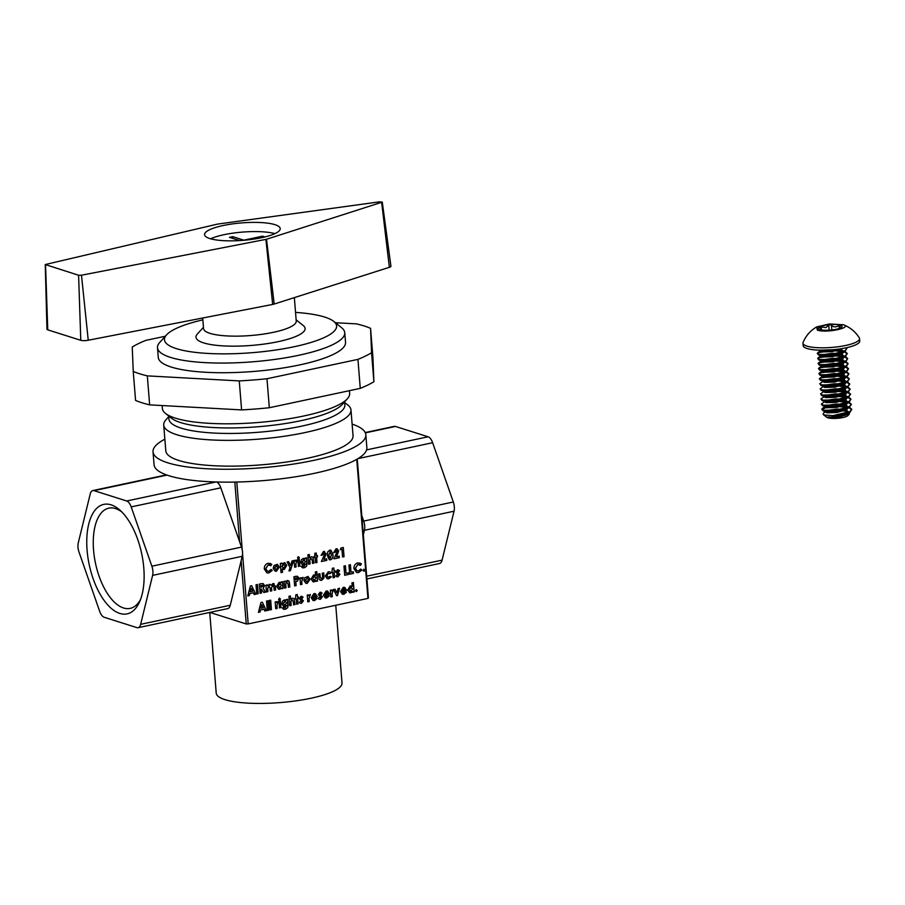 <?xml version="1.0" encoding="UTF-8"?>
<svg xmlns="http://www.w3.org/2000/svg" width="905" height="905" viewBox="0 0 905 905"><rect width="100%" height="100%" fill="white"/><g stroke="black" fill="none" stroke-linecap="round" stroke-linejoin="round"><path stroke-width="1.36" d="M851.752 409.286L850.078 412.16L844.546 414.366A14.944 3.439 175.4 0 1 833.12 415.599L849.863 411.617L851.752 409.286L849.41 407.239M848.664 406.978L835.089 405.836M825.122 407.205L821.763 409.139L823.788 410.259L836.695 410.123L849.456 406.549L851.345 404.207L849.003 402.159M851.729 409.603L848.709 407.612M847.827 407.363L836.661 406.413L827.758 407.273M826.039 407.623L821.898 409.445M821.763 409.139L823.844 410.893L836.74 410.757L849.501 407.182L851.345 404.207M826.808 355.45L819.636 356.932L817.679 358.414L819.704 359.534L832.611 359.398L845.372 355.823L847.261 353.482L844.919 351.434M844.173 351.185L836.774 350.031M826.401 350.371L819.229 351.864L817.272 353.346L819.297 354.466L832.204 354.33L844.965 350.755L846.854 348.414L846.582 347.701M847.25 353.798L844.218 351.819M843.336 351.57L832.181 350.608L819.274 352.498L817.407 353.651M817.272 353.346L819.353 355.099L832.249 354.964L845.01 351.389L846.854 348.414M843.584 355.97L831.005 355.111M847.657 358.878L844.704 356.909M843.743 356.638L832.589 355.688L819.681 357.577L817.815 358.719M817.679 358.414L819.76 360.167L832.657 360.032L845.417 356.457L847.261 353.482M843.992 361.05L831.412 360.179M827.227 360.518L820.043 362.011L818.086 363.493L820.111 364.602L833.019 364.477L845.779 360.891L847.668 358.561L845.621 356.627M848.064 363.946L845.032 361.955M844.15 361.706L832.996 360.756L820.1 362.645L818.222 363.799M818.086 363.493L820.168 365.247L833.064 365.111L845.836 361.525L847.668 358.561M844.863 366.242L831.819 365.258M827.634 365.597L820.45 367.079L818.493 368.561L820.518 369.681L833.426 369.545L846.186 365.971L848.076 363.629L846.028 361.695M848.471 369.025L845.44 367.034M844.557 366.785L833.403 365.835L820.507 367.713L818.629 368.867M818.493 368.561L820.575 370.315L833.482 370.179L846.243 366.604L848.076 363.629M845.349 372.34L843.901 374.048L834.059 377L824.104 377.306L822.543 376.537L822.996 375.971L819.308 378.709L821.344 379.829L834.24 379.693L847.001 376.118L848.89 373.776L846.548 371.729M845.802 371.469L832.227 370.326M828.041 370.665L820.858 372.159L818.901 373.629L820.937 374.749L833.833 374.613L846.594 371.039L848.483 368.697L846.435 366.774M848.879 374.093L845.858 372.102M844.965 371.853L833.81 370.903L820.914 372.792L819.036 373.946M818.901 373.629L820.982 375.383L833.89 375.247L846.65 371.672L848.483 368.697M845.756 377.419L844.308 379.127L834.467 382.08L824.512 382.374L822.95 381.605L823.403 381.039L819.715 383.777L821.751 384.897L834.648 384.761L847.408 381.186L849.297 378.844L846.967 376.797M846.209 376.548L840.564 375.53M838.811 375.394L832.634 375.405M828.448 375.733L822.668 376.774M849.286 379.161L846.266 377.181M845.383 376.933L834.218 375.971L821.321 377.86L819.444 379.014M819.308 378.709L821.389 380.462L834.297 380.326L847.057 376.752L848.89 373.776M846.164 382.487L844.716 384.195L834.874 387.148L824.919 387.442L823.358 386.673L823.81 386.118L820.122 388.856L822.159 389.976L835.055 389.84L847.815 386.254L849.705 383.924L847.374 381.876M846.616 381.616L833.041 380.473M828.856 380.813L823.086 381.842M849.693 384.24L846.673 382.249M845.79 382.001L839.274 381.107M836.854 381.028L824.003 382.261M819.715 383.777L821.797 385.53L834.704 385.394L847.465 381.82L849.297 378.844M846.571 387.566L845.123 389.263L835.281 392.227L825.326 392.521L823.765 391.752L824.217 391.186L820.53 393.924L822.566 395.044L835.462 394.908L848.234 391.333L850.123 388.992L847.781 386.944M847.023 386.684L833.448 385.541M829.263 385.881L824.353 386.695M850.1 389.308L847.08 387.317M846.198 387.069L839.682 386.175M837.261 386.096L824.41 387.329M820.122 388.856L822.204 390.609L835.111 390.474L847.872 386.888L849.705 383.924M846.99 392.634L845.53 394.342L835.688 397.295L825.733 397.589L824.172 396.82L824.625 396.254L820.937 398.992L822.973 400.112L835.869 399.976L848.641 396.401L850.53 394.06L848.189 392.023M847.431 391.763L833.856 390.621M829.67 390.96L823.901 391.989M850.508 394.388L847.487 392.397M846.605 392.148L835.439 391.198L824.817 392.408M820.53 393.924L822.611 395.677L835.519 395.542L848.279 391.967L850.123 388.992M847.397 397.702L845.949 399.41L836.096 402.374L826.141 402.668L824.579 401.899L825.032 401.334L821.355 404.071L823.38 405.191L836.288 405.055L849.048 401.481L850.938 399.139L848.596 397.091M847.838 396.831L840.451 395.689M830.077 396.028L824.308 397.069M850.915 399.456L847.894 397.465M847.012 397.216L835.847 396.266L825.224 397.476M820.937 398.992L823.018 400.745L835.926 400.621L848.686 397.035L850.53 394.06M848.245 401.911L834.682 400.768M830.485 401.096L825.586 401.911M851.322 404.535L848.302 402.544M847.419 402.295L838.483 401.311M821.355 404.071L823.437 405.825L836.333 405.689L849.094 402.114L850.938 399.139M819.738 350.167L832.815 349.76M846.842 348.73L846.096 347.803M848.064 387.057L844.84 385.711L846.469 386.955M848.189 411.628L839.591 410.327M802.961 343.187L803.154 345.586A28.394 6.539 -4.6 0 0 845.836 347.859A28.394 6.539 -4.6 0 0 859.75 341.027L859.558 338.64A28.394 6.539 175.4 0 1 845.643 345.472A28.394 6.539 175.4 0 1 802.961 343.187A28.394 6.539 175.4 0 1 803.086 342.418C805.88 335.755 810.416 330.585 816.683 326.92L829.455 323.967L843.415 324.771C850.202 327.395 855.497 331.773 859.309 337.893A28.394 6.539 175.4 0 1 859.558 338.64M819.794 326.796L819.896 327.576L819.794 326.796A11.957 2.76 -4.6 0 0 819.387 329.363A11.957 2.76 -4.6 0 0 819.907 329.544A11.957 2.76 -4.6 0 0 830.281 330.121A11.957 2.76 -4.6 0 0 840.541 327.927A11.957 2.76 -4.6 0 0 841.13 327.61A11.957 2.76 -4.6 0 0 840.428 325.178A11.957 2.76 -4.6 0 0 830.055 324.612A11.957 2.76 -4.6 0 0 824.116 325.449A11.957 2.76 -4.6 0 0 819.794 326.796L821.208 326.931L821.446 329.906M829.15 330.189L828.765 325.325L825.767 327.599L821.208 326.931M828.765 325.325L830.055 324.612L831.435 325.121L831.819 329.974M842.012 348.595L832.012 351.638L822.068 351.943L820.507 351.174L821.435 350.359M838.935 349.364L843.607 351.445M843.72 352.056L842.272 353.765L832.419 356.717L822.475 357.011L820.914 356.242L821.842 355.427M823.539 354.873L834.67 353.957M839.342 354.443L844.014 356.513M844.105 357.283L842.679 358.833L832.838 361.785L822.883 362.079L821.321 361.31L822.249 360.495M823.946 359.941L835.077 359.025M837.51 359.195L842.793 360.348L844.422 361.593M844.535 362.192L843.087 363.901L833.245 366.864L823.29 367.159L821.729 366.389L822.656 365.575M824.353 365.009L835.485 364.104M840.157 364.579L844.829 366.661M844.942 367.272L843.494 368.98L833.652 371.932L823.697 372.227L822.136 371.457L823.064 370.643M824.772 370.088L835.892 369.172M841.673 369.885L845.236 371.74M825.179 375.156L836.299 374.251M840.983 374.727L845.643 376.808M825.586 380.236L836.718 379.319M841.39 379.806L846.062 381.876M825.994 385.304L837.125 384.387M839.557 384.557L844.84 385.711M826.401 390.372L837.532 389.467M839.964 389.636L845.247 390.779L846.876 392.023M826.808 395.451L837.94 394.535M840.372 394.704L845.655 395.858L847.284 397.103M827.215 400.519L838.347 399.614M840.779 399.784L846.062 400.926L847.691 402.171M847.804 402.782L846.356 404.49L836.503 407.442L826.548 407.736L824.987 406.967L825.926 406.153M827.623 405.598L838.754 404.682M841.186 404.852L846.469 406.006L848.098 407.25M848.211 407.85L846.763 409.558L836.91 412.51L826.955 412.816L825.394 412.035L823.629 412.861L823.154 414.411L824.534 415.022L833.12 415.599M825.552 411.707L823.629 412.861M828.03 410.666L839.161 409.761M841.593 409.92L846.876 411.074L848.505 412.318M848.619 412.929L847.171 414.626L837.317 417.59L832.645 418.053L849.297 414.071L849.478 412.499M823.154 414.411L826.661 417.228A11.018 2.534 -4.6 0 0 827.815 417.782A11.018 2.534 -4.6 0 0 838.992 418.155A11.018 2.534 -4.6 0 0 847.996 415.508L849.297 414.071M832.645 418.053A11.55 2.658 175.4 0 1 827.328 417.375A11.55 2.658 175.4 0 1 826.514 417.047L827.046 417.137C830.892 417.397 836.729 416.47 844.546 414.366M848.268 414.875A11.018 2.534 -4.6 0 0 846.741 413.755M840.179 348.889L831.967 351.004L822.012 351.31L820.541 350.28M840.903 349.206L843.664 351.423M845.18 351.287L842.216 353.12L832.374 356.084L822.419 356.378L820.948 355.348M821.797 354.794L832.362 353.301L837.057 353.493M840.394 354.036L842.453 354.692L844.071 356.491M845.587 356.355L842.623 358.199L832.781 361.152L822.826 361.446L821.355 360.416M822.204 359.862L832.77 358.369L837.464 358.561M840.802 359.104L842.86 359.76L844.489 361.559M844.094 362.396L833.188 366.231L823.233 366.525L821.763 365.496M822.611 364.941L833.177 363.437L837.872 363.64M841.22 364.183L843.268 364.839L844.897 366.638M844.501 367.464L833.596 371.299L823.641 371.593L822.17 370.564M823.018 370.009L833.584 368.516L838.279 368.708M841.627 369.251L843.675 369.907L845.304 371.706M844.908 372.532L834.003 376.367L824.048 376.672L822.577 375.643M823.426 375.089L833.991 373.584L838.686 373.788M840.44 374.014L844.082 374.987L845.711 376.785M845.327 377.611L834.41 381.446L824.455 381.74L822.984 380.711M823.833 380.157L834.399 378.663L839.093 378.856M840.847 379.082L844.489 380.055L846.118 381.853M845.734 382.679L834.817 386.514L824.874 386.808L823.403 385.779M824.24 385.225L834.806 383.731L839.501 383.924M841.254 384.161L844.897 385.123L846.526 386.921M846.141 387.759L835.236 391.594L825.281 391.888L823.81 390.858M824.647 390.304L835.213 388.811L839.908 389.003M841.661 389.229L845.304 390.202L846.933 392.001M846.548 392.827L835.643 396.661L825.688 396.956L824.217 395.926M825.055 395.372L835.62 393.879L840.315 394.071M842.069 394.297L845.711 395.27L847.34 397.069M846.956 397.895L836.05 401.73L826.095 402.035L824.625 401.006M825.462 400.451L836.039 398.947L840.722 399.15M842.476 399.377L846.118 400.349L847.747 402.148M847.363 402.974L836.458 406.809L826.503 407.103L825.032 406.074M825.869 405.519L836.446 404.026L841.13 404.218M842.883 404.445L846.537 405.417L848.155 407.216M847.77 408.042L836.865 411.877L826.91 412.171L825.349 411.402L825.394 412.035M826.276 410.599L836.854 409.094L841.548 409.286M843.29 409.524L846.944 410.485L848.562 412.284M848.177 413.121L837.272 416.956L826.514 417.047M842.996 324.635C853.551 327.553 826.333 333.357 817.339 330.099L816.683 326.92M839.274 328.085L839.071 325.54C835.801 327.429 833.256 327.293 831.435 325.121M839.071 325.54L840.428 325.178L840.428 325.97C838.845 328.391 838.867 329.069 840.507 327.995M840.428 325.178L840.428 325.97M819.896 327.576L821.321 329.884M202.697 318.017L203.557 328.572A46.494 10.713 -4.6 0 0 209.971 333.345A46.494 10.713 -4.6 0 0 273.446 332.305A46.494 10.713 -4.6 0 0 296.24 321.117L294.351 297.621M266.511 239.259L81.484 275.222L78.588 275.244L45.25 264.543L217.585 224.089L379.523 201.838L382.283 202.109L266.511 239.259L274.204 304.046A5.69 1.312 -4.6 0 1 272.982 304.363A5.69 1.312 -4.6 0 1 272.665 304.431L88.249 340.235A5.69 1.312 -4.6 0 1 80.783 340.303L47.75 329.839A5.69 1.312 -4.6 0 1 46.958 329.239L45.25 264.543M203.444 327.282L197.279 334.137A54.753 12.613 -4.6 0 0 203.535 342.859A54.753 12.613 -4.6 0 0 271.557 342.927A54.753 12.613 -4.6 0 0 303.322 325.608L296.139 319.827M261.624 237.71A37.953 8.745 -4.6 0 0 280.222 228.569A37.953 8.745 -4.6 0 0 223.173 225.526A37.953 8.745 -4.6 0 0 204.564 234.655A37.953 8.745 -4.6 0 0 261.624 237.71M274.894 233.626A37.953 8.745 -4.6 0 0 223.908 234.723A37.953 8.745 -4.6 0 0 210.627 238.796M202.856 319.861A86.348 19.899 -4.6 0 0 166.543 334.884A86.348 19.899 -4.6 0 0 199.881 352.848A86.348 19.899 -4.6 0 0 294.283 346.706A86.348 19.899 -4.6 0 0 333.775 321.422A86.348 19.899 -4.6 0 0 295.539 312.406M166.543 334.884L159.755 342.418A93.939 21.652 -4.6 0 0 157.504 347.746A93.939 21.652 -4.6 0 0 298.718 355.292A93.939 21.652 -4.6 0 0 344.76 332.678A93.939 21.652 -4.6 0 0 341.683 327.78L333.775 321.422M157.504 347.746L158.273 357.407A93.939 21.652 -4.6 0 0 299.498 364.953A93.939 21.652 -4.6 0 0 345.54 342.339L344.76 332.678M162.153 405.553L162.391 408.483A93.939 21.652 -4.6 0 0 165.457 413.381A93.939 21.652 -4.6 0 0 303.605 416.029A93.939 21.652 -4.6 0 0 347.396 398.743A93.939 21.652 -4.6 0 0 349.647 393.415L349.432 390.677M165.457 413.381L171.396 418.144A88.238 20.34 -4.6 0 0 301.161 420.633A88.238 20.34 -4.6 0 0 342.305 404.399L347.396 398.743M168.703 415.983L168.952 419.072A88.238 20.34 -4.6 0 0 301.603 426.153A88.238 20.34 -4.6 0 0 344.862 404.92L344.613 401.831M168.76 416.639L165.977 419.728A93.939 21.652 -4.6 0 0 163.715 425.056A93.939 21.652 -4.6 0 0 304.94 432.59A93.939 21.652 -4.6 0 0 350.982 409.988A93.939 21.652 -4.6 0 0 347.905 405.089L344.669 402.487M163.715 425.056L165.796 450.814A93.939 21.652 -4.6 0 0 307.01 458.36A93.939 21.652 -4.6 0 0 353.052 435.757L350.982 409.988M164.857 439.174A106.745 24.593 -4.6 0 0 153.024 451.844A106.745 24.593 -4.6 0 0 313.503 460.419A106.745 24.593 -4.6 0 0 365.824 434.728A106.745 24.593 -4.6 0 0 352.124 424.106M153.024 451.844L154.065 464.729A106.745 24.593 -4.6 0 0 314.533 473.304A106.745 24.593 -4.6 0 0 366.864 447.613L365.824 434.728M209.734 612.436L216.227 693.151A63.101 14.537 -4.6 0 0 311.082 698.219A63.101 14.537 -4.6 0 0 342.011 683.026L335.755 605.264M357.26 459.05L361.819 515.714L363.697 521.076L453.315 501.992A9.491 4.548 78 0 1 454.321 506.8A9.491 4.548 78 0 1 454.05 511.201L442.093 560.138A9.491 4.548 -102 0 1 439.536 563.498L366.91 578.962M363.697 521.076A9.491 4.548 78 0 1 364.704 525.884A9.491 4.548 78 0 1 364.432 530.285L363.346 534.708L361.819 515.714M242.551 553.781L248.196 623.907A99.629 22.953 175.4 0 1 246.228 623.941L241.149 560.738L230.266 605.253L140.648 624.337A9.491 4.548 78 0 1 138.092 627.697A9.491 4.548 78 0 1 136.847 627.617L104.222 617.278A9.491 4.548 78 0 1 99.686 611.361L79.018 552.073A9.491 4.548 78 0 1 78 547.265A9.491 4.548 78 0 1 78.271 542.876L90.24 493.926A9.491 4.548 -102 0 1 92.796 490.567L166.43 474.887M121.847 511.981A51.234 24.537 -102 0 0 115.512 508.565A51.234 24.537 -102 0 0 109.234 508.067A51.234 24.537 -102 0 0 93.554 550.036A51.234 24.537 -102 0 0 123.51 607.968A51.234 24.537 -102 0 0 130.58 608.284A51.234 24.537 -102 0 0 140.501 599.585M111.077 504.832A55.986 26.811 78 0 1 119.969 510.194A55.986 26.811 78 0 1 139.517 601.983A55.986 26.811 78 0 1 119.811 613.432A55.986 26.811 78 0 1 87.084 550.149A55.986 26.811 78 0 1 111.077 504.832M382.283 202.109L390.937 266.24A5.69 1.312 175.4 0 1 389.365 267.314L274.204 304.046M239.644 240.572L229.485 237.359L232.743 236.657L243.807 240.164L262.541 236.171L264.464 236.782L252.97 239.225M232.743 236.657L232.89 238.434M262.62 237.178L262.541 236.171M165.321 336.23L145.875 340.371A130.739 30.125 -4.6 0 0 132.243 347.011L133.239 371.412A130.739 30.125 -4.6 0 0 147.323 375.88L239.271 380.915A130.739 30.125 -4.6 0 0 266.986 378.743L357.939 359.376A130.739 30.125 -4.6 0 0 371.57 352.746L370.575 328.334A130.739 30.125 -4.6 0 0 356.491 323.877L335.393 322.723M133.239 371.412L135.569 400.406A130.739 30.125 -4.6 0 0 149.653 404.863L147.323 375.88M370.575 328.334L372.917 357.328L373.901 381.729L371.57 352.746M357.939 359.376L360.269 388.369A130.739 30.125 -4.6 0 0 373.901 381.729M360.269 388.369L269.317 407.736L266.986 378.743M239.271 380.915L241.601 409.908A130.739 30.125 -4.6 0 0 269.317 407.736M241.601 409.908L149.653 404.863M288.152 584.347L286.908 582.187L285.731 583.736L285.991 587.775L284.521 588.092L283.978 581.361L288.831 580.919L289.849 586.96L288.39 587.266L288.152 584.347M286.806 582.153L285.731 583.736M287.236 580.558L288.831 580.919L289.396 582.515L289.758 586.926L288.39 587.221M295.55 576.383L297.587 576.281L298.933 578.318L297.44 581.112L295.799 581.61L296.116 585.625L294.657 585.931L293.91 576.734L295.55 576.383M316.071 581.372L316.015 580.637L313.051 581.836L311.094 579.03L313.628 574.935L315.585 575.433L315.313 571.937L316.773 571.621L317.531 581.067L316.071 581.372L317.531 581.067M314.77 574.969L315.494 575.399M343.945 566.077L345.405 565.761L346.015 573.318L348.312 572.831L348.448 574.483L344.692 575.275L343.945 566.077M337.497 569.856L339.533 570.591L338.719 571.87L337.192 571.892L339.941 574.324L337.984 576.824L336.807 576.79L335.834 576.134L336.626 574.833L337.882 575.286L338.47 574.641L335.721 572.141L337.497 569.856L338.527 569.89M338.719 571.87L337.09 571.858L339.839 574.29L337.984 576.824M336.626 574.833L337.882 575.286M334.556 577.435L333.097 577.752L332.667 572.435L331.931 572.594L332.339 568.306L333.798 568.001L334.013 570.716L334.952 570.512L335.065 571.926L334.126 572.13L334.556 577.435L333.085 577.695M328.662 577.254L330.11 576.225L331.321 576.858L328.82 578.781L327.225 578.748L325.302 576.01L328.3 571.813L329.85 571.858L331.094 572.729L329.94 573.736L328.436 573.34L326.773 575.704L328.662 577.254L327.757 577.209M329.94 573.736L328.334 573.306L326.671 575.682L328.572 577.22M273.966 565.58L277.326 564.301L279.328 567.05L276.5 571.202L275.154 571.157L273.163 568.374L273.966 565.58M290.584 565.636L292.032 560.93L293.525 560.614L290.437 570.636L288.944 570.953L289.962 567.65L287.145 561.971L288.616 561.654L290.584 565.636L288.537 561.677M296.897 561.372L295.844 563.849L296.105 566.903L294.634 567.22L294.091 560.489L295.347 560.229L295.415 561.055L297.236 559.867L295.844 563.849M298.356 556.699L299.385 557.627L298.548 558.939L297.507 558L298.356 556.699L299.385 557.627L298.548 558.939L297.507 558M299.86 566.1L298.401 566.417L297.858 559.686L299.317 559.381L299.86 566.1L298.39 566.36M305.539 564.041L302.609 565.218L300.731 562.435L301.388 559.697L303.186 558.43L305.121 558.905L305.064 558.159L306.625 557.819L306.682 566.191L304.306 567.797L302.519 567.797L301.037 566.338L304.069 566.281L305.539 564.041L303.82 565.263M304.34 558.476L305.03 558.871M302.666 565.987L304.069 566.281M258.208 593.691L256.737 594.008L256.002 584.8L257.461 584.494L258.208 593.691L256.737 593.963M265.459 592.153L263.841 592.492L261.217 588.974L261.545 592.99L260.086 593.295L259.339 584.098L261.047 583.725L263.208 583.612L264.565 585.637L263.242 588.352L265.459 592.153L263.808 592.447M323.504 551.473L326.162 553.713L323.945 559.414L326.682 558.826L326.807 560.365L321.377 561.519L324.714 554.131L323.549 553.136L322.553 555.025L321.094 555.342L323.504 551.473L324.612 551.496M323.99 553.136L322.463 555.003L321.094 555.297M316.988 562.457L315.528 562.763L315.098 557.457L314.374 557.616L314.25 556.202L314.985 556.043L314.77 553.328L316.23 553.012L316.445 555.727L317.384 555.534L317.508 556.948L316.558 557.152L316.988 562.457L315.528 562.718M298.073 603.929L296.602 604.235L296.184 598.929L295.449 599.087L295.844 594.8L297.315 594.495L297.53 597.198L298.469 597.006L298.582 598.42L297.643 598.624L298.073 603.929L296.602 604.189M293.344 601.961L292.089 599.8L290.912 601.327L291.172 605.4L289.713 605.705L288.955 596.271L290.415 595.954L290.697 599.404L292.439 598.171L294.012 598.533L295.041 604.574L293.582 604.879L293.344 601.961M286.614 605.513L283.695 606.701L281.817 603.907L282.473 601.169L284.272 599.902L286.206 600.377L286.138 599.63L287.711 599.291L287.767 607.662L285.392 609.269L283.604 609.269L282.122 607.809L285.154 607.764L286.614 605.513L284.905 606.735M285.414 599.947L286.104 600.343M283.74 607.459L285.154 607.764M320.019 592.289L322.056 593.035L321.241 594.314L319.714 594.336L322.463 596.768L320.506 599.268L319.329 599.234L318.356 598.578L319.148 597.277L320.404 597.73L320.992 597.074L318.243 594.585L320.019 592.289L321.049 592.334M321.241 594.314L319.623 594.302L322.361 596.734L320.404 599.246L319.284 599.223M319.148 597.277L320.404 597.73M328.017 595.524L329.296 595.92L326.773 597.933L325.302 597.9L323.39 595.151L326.151 590.988L327.621 591.022L329.578 594.223L324.884 595.219L326.682 596.519L328.017 595.524M325.834 596.474L326.682 596.519M352.701 592.3L352.633 591.565L349.681 592.764L347.724 589.947L350.258 585.852L352.215 586.35L351.932 582.854L353.402 582.549L354.16 591.983L352.701 592.3M248.196 623.907L367.928 598.409L356.74 459.344M236.782 482.026L242.246 549.98M268.774 571.281L271.093 569.426L272.235 570.444L268.909 572.933L266.93 572.876L264.294 568.985C264.26 565.987 265.55 564.075 268.151 563.249L271.772 564.347L270.799 565.738L268.231 564.924L265.753 568.668L267.507 571.247L268.774 571.281M356.253 589.619L357.226 590.433L356.321 591.599L355.45 590.807L356.253 589.619L357.226 590.433L356.412 591.621L355.45 590.807M345.144 591.87L346.423 592.266L343.9 594.291L342.429 594.257L340.518 591.508L343.278 587.345L344.748 587.368L346.706 590.569L342.011 591.565L343.81 592.866L345.144 591.87M342.916 592.82L343.81 592.866M334.997 589.223L336.864 592.866L338.085 588.567L339.567 588.25L337.497 595.535L336.66 595.705L333.515 589.54L334.997 589.223M333.368 589.574L332.078 593.578L332.327 596.633L330.868 596.949L330.325 590.218L331.581 589.947L331.649 590.784L333.459 589.596L332.078 593.578M315.8 598.126L317.078 598.522L314.555 600.535L313.085 600.501L311.173 597.753L313.922 593.59L315.404 593.623L317.361 596.825L312.666 597.82L314.454 599.121L315.8 598.126M313.616 599.076L314.454 599.121M310.279 594.495L308.99 598.499L309.25 601.553L307.779 601.859L307.236 595.139L308.492 594.868L308.56 595.694L310.381 594.517L308.99 598.499M301.003 596.338L303.039 597.085L302.236 598.363L300.709 598.386L303.447 600.818L301.489 603.318L300.324 603.284L299.34 602.628L300.143 601.327L301.399 601.78L301.987 601.124L299.238 598.635L301.003 596.338L302.044 596.384M302.236 598.363L300.607 598.352L303.356 600.784L301.489 603.318M300.143 601.327L301.399 601.78M268.717 610.174L267.258 610.49L266.5 601.056L267.959 600.739L268.717 610.174L267.247 610.445M271.432 609.597L269.973 609.913L269.215 600.467L270.674 600.162L271.432 609.597L269.973 609.857M278.22 601.316L276.93 605.332L277.179 608.375L275.72 608.692L275.177 601.961L276.432 601.701L276.5 602.526L278.31 601.339L276.93 605.332M279.441 598.171L280.471 599.099L279.622 600.411L278.593 599.472L279.441 598.171L280.471 599.099L279.622 600.411L278.593 599.472M280.935 607.572L279.475 607.889L278.932 601.158L280.403 600.852L280.935 607.572L279.475 607.832M327.757 551.835L329.737 550.138L330.913 550.172L332.916 554.392C333.391 557.005 332.599 558.804 330.551 559.81L329.341 559.776L327.384 555.659L327.757 551.835M336.038 548.803L338.696 551.043L336.479 556.745L339.217 556.168L339.341 557.695L333.911 558.849L337.248 551.462L336.083 550.466L335.088 552.367L333.628 552.672L336.038 548.803L337.146 548.826M336.57 550.478L334.997 552.333L333.628 552.627M255.753 594.223L254.181 594.551L253.4 592.798L249.848 593.556L249.373 595.581L247.812 595.909L250.357 586.01L251.714 585.716L255.753 594.223L254.169 594.506M341.038 547.977L343.3 547.491L344.047 556.699L342.576 557.005L341.966 549.335L340.291 549.697L341.038 547.977M312.259 560.489L311.015 558.328L309.838 559.856L310.098 563.928L308.639 564.234L307.87 554.799L309.34 554.482L309.612 557.921L311.354 556.699L312.938 557.061L313.956 563.102L312.497 563.408L312.259 560.489M286.738 565.489L284.17 569.562L282.247 569.075L282.507 572.322L281.048 572.627L280.312 563.43L281.772 563.114L281.828 563.872L284.837 562.639L286.738 565.489L284.068 569.539L282.156 569.053L284.068 569.539M266.364 610.683L264.803 611.011L264.022 609.257L260.47 610.015L259.995 612.04L258.434 612.368L260.979 602.47L262.337 602.176L266.364 610.683L264.78 610.966M363.912 569.268L364.885 570.071L364.07 571.27L363.109 570.455L363.912 569.268L364.885 570.071L364.07 571.27L363.109 570.455M358.403 570.919L360.733 569.064L361.876 570.071L358.55 572.571L356.559 572.514L353.923 568.611C353.9 565.614 355.19 563.713 357.792 562.887L361.412 563.985L360.439 565.365L357.871 564.55L355.382 568.306L357.136 570.874L358.403 570.919M348.957 565.014L350.427 564.697L351.027 572.254L353.323 571.756L353.459 573.408L349.703 574.211L348.957 565.014M323.775 572.888L323.945 578.159L321.66 580.297L320.325 580.286L319.035 578.974L318.447 574.03L319.918 573.713L320.178 576.938L321.547 578.77L322.576 577.741L322.316 573.204L323.775 572.888M320.958 578.759L321.547 578.77M304.691 577.752L308.051 576.474L310.053 579.234L307.225 583.374L305.879 583.329L303.888 580.558L304.691 577.752M302.756 578.838L301.716 581.327L301.965 584.381L300.505 584.687L299.962 577.967L301.218 577.695L301.286 578.521L303.096 577.345L301.716 581.327M281.602 588.714L281.546 587.979L278.582 589.178L276.625 586.361L279.159 582.277L281.116 582.741L281.059 581.983L282.518 581.677L283.061 588.397L281.602 588.714M269.26 584.381L271.115 585.207L273.05 583.578L275.335 586.067L275.64 589.981L274.181 590.298L273.91 586.915L272.699 585.207L271.534 587.798L271.783 590.807L270.324 591.112L270.063 587.888L268.819 586.033L267.676 588.669L267.914 591.632L266.455 591.938L265.912 585.218L267.371 584.902L267.439 585.705L270.143 584.404M269.238 586.033L267.586 588.635L267.823 591.599L266.455 591.893M273.05 583.578L274.034 583.601M273.14 585.207L271.443 587.775L271.681 590.773L270.312 591.067M165.366 474.492L165.411 475.102M140.648 624.337L152.606 575.388A9.491 4.548 -102 0 0 151.87 566.191L131.191 506.902L220.82 487.818A9.491 4.548 -102 0 0 216.533 481.992M220.82 487.818L239.621 541.744L234.814 482.071M363.346 534.708L368.437 597.922A99.629 22.953 175.4 0 1 367.928 598.409M246.228 623.941L209.847 612.414M453.315 501.992L432.635 442.715L358.007 458.609M366.593 449.887L428.11 436.787L395.474 426.447L365.36 432.862M287.145 580.524L288.729 580.886M285.505 581.768L285.358 581.078M285.991 587.775L284.521 588.046M285.629 583.702L285.889 587.752M298.933 578.318L297.44 581.112M297.541 576.27L298.831 578.295M296.116 585.625L294.657 585.886M295.799 581.61L296.026 585.592M297.349 581.089L295.697 581.576M316.015 580.637L314.239 581.881M316.682 571.643L317.429 581.033M345.314 565.783L346.015 573.318M348.448 574.483L344.681 575.229M348.221 572.842L348.357 574.449M338.628 571.836L337.576 571.338L338.628 571.836M339.533 570.591L338.651 571.802M337.395 569.822L339.432 570.557M331.931 572.548L332.667 572.435M334.126 572.13L334.454 577.401M335.065 571.926L334.036 572.096M334.861 570.535L334.974 571.892M334.013 570.716L333.707 568.012M330.11 576.236L331.321 576.858M329.85 573.713L328.334 573.306L329.85 573.713M331.094 572.729L329.884 573.68M329.805 571.847L331.004 572.695M328.82 578.781L327.18 578.736M331.23 576.836L328.719 578.748M277.281 564.29L279.328 567.05M276.5 571.202L275.097 571.134M279.226 567.016L276.398 571.168M290.437 570.636L288.966 570.897M293.412 560.636L290.335 570.602M296.851 561.349L297.134 559.844M295.415 561.055L295.256 560.24M296.105 566.903L294.634 567.164M295.878 564.177L296.003 566.869M298.265 556.677L299.295 557.593M299.227 559.403L299.759 566.077M304.306 567.797L306.682 566.191M307.089 563.555L306.591 566.157M306.535 557.842L306.999 563.532M257.371 584.517L258.106 593.669M263.242 588.352L265.369 592.119M264.565 585.637L263.151 588.318M263.151 583.601L264.475 585.614M261.545 592.99L260.074 593.25M261.126 588.94L261.443 592.956M326.807 560.365L321.377 561.473M326.592 558.849L326.716 560.331M323.945 559.414L326.162 553.713M314.363 557.559L315.098 557.457M316.558 557.152L316.897 562.424M317.508 556.948L316.467 557.118M317.293 555.546L317.406 556.914M316.445 555.727L316.139 553.034M295.449 599.031L296.184 598.929M297.643 598.624L297.971 603.895M298.582 598.42L297.541 598.59M298.379 597.017L298.48 598.386M297.53 597.198L297.213 594.506M290.912 601.327L291.998 599.766M295.041 604.574L293.921 598.499M293.571 604.834L294.94 604.54M290.697 599.404L290.324 595.976M291.172 605.4L289.713 605.66M290.822 601.305L291.082 605.366M285.392 609.269L287.767 607.662M288.175 605.026L287.666 607.628M287.62 599.314L288.073 605.004M319.058 597.243L320.313 597.696L319.058 597.243M321.151 594.28L320.099 593.782L321.151 594.28M322.056 593.035L321.173 594.246M319.918 592.266L321.954 593.001M329.205 595.886L326.773 597.933M324.884 595.219L326.581 596.486M329.578 594.223L324.793 595.185M327.576 591.01L329.465 593.872M326.682 597.9L325.257 597.888M352.633 591.565L350.857 592.809M354.16 591.983L352.69 592.243M353.312 582.56L354.059 591.949M350.767 592.775L349.624 592.752M271.07 569.46L272.235 570.444M265.753 568.668L267.507 571.247M268.231 564.924L265.651 568.634M269.498 564.958L268.129 564.89M271.772 564.347L270.731 565.67M270.131 563.34L271.681 564.313M268.909 572.933L266.873 572.865M272.134 570.41L268.808 572.899M356.321 591.599L355.348 590.773M356.151 589.585L357.124 590.399M346.332 592.243L343.9 594.291M342.011 591.565L343.708 592.843M346.706 590.569L341.92 591.542M344.703 587.356L346.592 590.23M343.81 594.257L342.384 594.234M336.864 592.866L334.929 589.234M337.497 595.535L336.637 595.66M339.454 588.273L337.407 595.501M331.649 590.784L331.49 589.97M332.327 596.633L330.868 596.893M332.112 593.906L332.237 596.599M316.976 598.488L314.555 600.535M312.666 597.82L314.363 599.087M317.361 596.825L312.564 597.786M314.454 600.513L313.028 600.49M308.56 595.694L308.401 594.89M309.25 601.553L307.779 601.814M309.024 598.827L309.148 601.52M303.039 597.085L302.168 598.296L301.094 597.832M300.913 596.316L302.949 597.051M267.869 600.762L268.627 610.151M270.584 600.185L271.342 609.574M276.5 602.526L276.342 601.712M277.179 608.375L275.708 608.635M276.964 605.649L277.088 608.341M279.34 598.148L280.369 599.076M280.301 600.875L280.844 607.549M330.868 550.161L332.916 554.392M330.551 559.81L329.296 559.765M332.814 554.358C333.289 556.971 332.497 558.781 330.461 559.776M339.341 557.695L333.911 558.804M339.126 556.179L339.251 557.661M336.479 556.745L338.696 551.043M337.101 548.815L338.606 551.009M249.848 593.556L253.4 592.798M251.647 585.727L255.651 594.189M249.373 595.581L247.823 595.852M249.757 593.522L249.271 595.547M343.21 547.514L344.047 556.699M341.966 549.335L340.314 549.64M343.945 556.666L342.576 556.96M309.838 559.856L310.913 558.294M313.956 563.102L312.836 557.028M312.497 563.363L313.865 563.068M309.612 557.921L309.25 554.505M310.098 563.928L308.628 564.188M309.748 559.822L309.996 563.894M284.792 562.616L286.647 565.455M281.828 563.872L281.681 563.136M282.507 572.322L281.048 572.582M282.156 569.053L282.417 572.288M260.47 610.015L264.022 609.257M262.269 602.187L266.274 610.649M259.995 612.04L258.445 612.312M260.38 609.981L259.893 612.006M363.98 571.236L363.007 570.422M363.81 569.234L364.783 570.048M360.71 569.098L361.876 570.071M355.382 568.306L357.09 570.863M357.871 564.55L355.292 568.272M359.138 564.596L357.769 564.516M361.412 563.985L360.36 565.308M359.76 562.967L361.321 563.951M358.55 572.571L356.513 572.503M361.774 570.048L358.448 572.537M350.326 564.72L351.027 572.254M353.459 573.408L349.692 574.166M353.233 571.779L353.369 573.385M323.685 572.91L323.945 578.159M319.827 573.736L320.076 576.915L321.445 578.736M321.66 580.297L320.268 580.275M323.854 578.137L321.569 580.275M308.005 576.462L310.053 579.234M307.225 583.374L305.833 583.318M309.951 579.2L307.123 583.352M302.643 578.804L303.005 577.322M301.286 578.521L301.127 577.718M301.965 584.381L300.505 584.641M301.75 581.655L301.874 584.347M281.546 587.979L279.769 589.223M283.061 588.397L281.591 588.669M282.428 581.7L282.971 588.374M279.668 589.189L278.536 589.166M275.64 589.981L274.181 590.241M272.948 583.544L275.233 586.044L275.55 589.947M271.115 585.207L269.17 584.347M267.439 585.705L267.28 584.924M239.621 541.744L241.488 547.106L151.87 566.191M131.191 506.902A9.491 4.548 -102 0 0 126.666 500.985L94.03 490.646A9.491 4.548 -102 0 0 92.796 490.567M138.092 627.697L227.709 608.613A9.491 4.548 -102 0 0 230.266 605.253M365.213 432.556L394.241 426.379A9.491 4.548 78 0 1 395.474 426.447M428.11 436.787A9.491 4.548 78 0 1 432.635 442.715M296.931 577.899L295.878 577.944L297.474 578.634L295.664 579.958L295.415 578.035L296.885 577.888M314.284 580.263L312.463 578.657L314.748 576.394L315.902 577.967L314.374 580.297L313.537 580.241M275.618 569.618L276.398 569.664L274.532 568.012L275.991 565.738L276.783 565.772M276.297 569.63L274.532 568.012M303.899 563.634L302.1 562.073L303.571 559.867L304.374 559.901M260.844 585.399L263.106 585.931L261.093 587.322L260.844 585.399L263.004 585.897M284.973 605.106L283.175 603.544L285.403 601.35L286.512 602.9L285.075 605.14L284.215 605.083M327.112 592.39L325.257 592.945L324.884 593.895L325.257 592.945M350.212 591.169L351.004 591.214L349.092 589.574L350.597 587.288L351.423 587.322M350.914 591.18L349.092 589.574M241.149 560.738L242.223 556.303A9.491 4.548 -102 0 0 241.488 547.106M344.239 588.736L342.384 589.291L342.011 590.252L342.384 589.291M313.13 595.581L314.838 594.97L313.028 595.547L312.666 596.497L313.028 595.547M329.918 558.125L328.753 555.331L330.28 551.79M330.314 558.125L328.753 555.331M251.138 588.295L250.176 591.757L251.138 588.295M282.937 568.046L283.774 568.091L281.84 566.451L283.367 564.166L284.181 564.211M283.672 568.057L281.84 566.451M261.76 604.755L260.798 608.217L261.76 604.755M306.343 581.802L307.123 581.836L305.257 580.196L307.462 577.933M307.021 581.813L305.257 580.196M279.113 587.594L279.905 587.628L277.993 585.999L279.498 583.714L280.324 583.748M279.815 587.605L277.993 585.999M295.415 578.035L297.021 577.933M295.664 579.958L295.505 578.069M314.374 580.297L312.463 578.657M313.967 576.372L312.553 578.691M275.991 565.738L277.858 567.356L276.398 569.664M274.622 568.046L276.726 565.761M303.571 559.867L305.438 561.428L303.99 563.668L303.13 563.611M303.99 563.668L302.1 562.073M302.191 562.107L304.329 559.878M262.495 585.218L263.106 585.931M261.093 587.322L260.934 585.433M285.075 605.14L283.175 603.544M284.645 601.339L283.276 603.578M325.348 592.979L326.286 592.345M324.884 593.895L328.017 593.228L327.056 592.368M350.597 587.288L352.531 588.895L351.004 591.214M349.183 589.608L351.378 587.311M342.475 589.325L343.414 588.702M342.011 590.252L345.144 589.585L344.194 588.725M312.666 596.497L315.8 595.829L314.069 594.947M329.805 551.756L331.456 554.697L330.416 558.159M328.854 555.365L330.223 551.767M251.239 588.329L252.71 591.259L250.278 591.78M283.367 564.166L285.279 565.772L283.774 568.091M281.93 566.485L284.136 564.188M261.862 604.789L263.332 607.73L260.889 608.239M306.716 577.91L308.594 579.539L307.123 581.836M305.347 580.229L307.553 577.967M279.498 583.714L281.432 585.309L279.905 587.628M278.095 586.033L280.279 583.725M454.05 511.201L364.432 530.285M381.672 202.528L389.365 267.314M80.783 340.303L78.588 275.244M45.555 264.78L47.75 329.839M272.665 304.431L265.912 239.406M81.484 275.222L88.249 340.235M215.944 481.969L126.666 500.985M94.03 490.646L167.029 475.102M152.606 575.388L242.223 556.303M366.695 576.202L442.093 560.138M849.693 407.352L846.469 406.006M822.475 408.257L825.439 406.402M849.286 402.284L846.062 400.926M848.879 397.205L845.655 395.858M848.471 392.137L845.247 390.779M847.657 381.989L844.422 380.643M847.25 376.921L844.014 375.564M846.842 371.842L843.607 370.496M819.613 372.747L822.588 370.892M844.806 366.095L843.2 365.416M819.206 367.679L822.181 365.824M818.799 362.6L821.774 360.756M818.392 357.532L821.367 355.676M845.213 351.559L843.584 350.88M817.984 352.452L820.959 350.608M846.876 411.074L848.143 411.605M820.507 351.174L820.45 350.529M843.72 351.853L843.675 351.219M820.914 356.242L820.858 355.608M821.321 361.31L821.265 360.676M821.729 366.389L821.672 365.756M844.942 367.068L844.897 366.435M822.136 371.457L822.079 370.824M845.349 372.147L845.304 371.514M822.543 376.537L822.487 375.903M845.768 377.215L845.711 376.582M822.95 381.605L822.894 380.971M846.175 382.283L846.118 381.65M823.358 386.673L823.312 386.039M846.582 387.363L846.526 386.729M823.765 391.752L823.72 391.118M846.99 392.431L846.933 391.797M824.172 396.82L824.127 396.186M847.397 397.51L847.34 396.876M824.579 401.899L824.534 401.266M847.804 402.578L847.747 401.944M824.987 406.967L824.941 406.334M848.211 407.657L848.155 407.012M848.619 412.725L848.573 412.092M850.078 412.16L847.114 413.992M820.993 351.016L818.889 350.144M821.401 356.095L818.165 354.737M821.808 361.163L818.573 359.817M843.041 363.267L845.994 361.423M822.215 366.242L818.98 364.885M843.449 368.346L846.401 366.502M822.622 371.31L819.387 369.964M843.856 373.414L846.808 371.57M823.03 376.378L819.806 375.032M844.263 378.482L847.227 376.65M823.437 381.458L820.213 380.1M844.67 383.562L847.634 381.718M823.844 386.526L820.62 385.179M845.078 388.63L848.042 386.797M824.251 391.605L821.027 390.247M845.485 393.709L848.449 391.865M824.659 396.673L821.435 395.327M845.892 398.777L848.856 396.933M825.066 401.741L821.842 400.395M846.299 403.845L849.263 402.012M825.484 406.82L822.249 405.463M846.707 408.924L849.671 407.08M825.892 411.888L822.656 410.542"/></g></svg>
